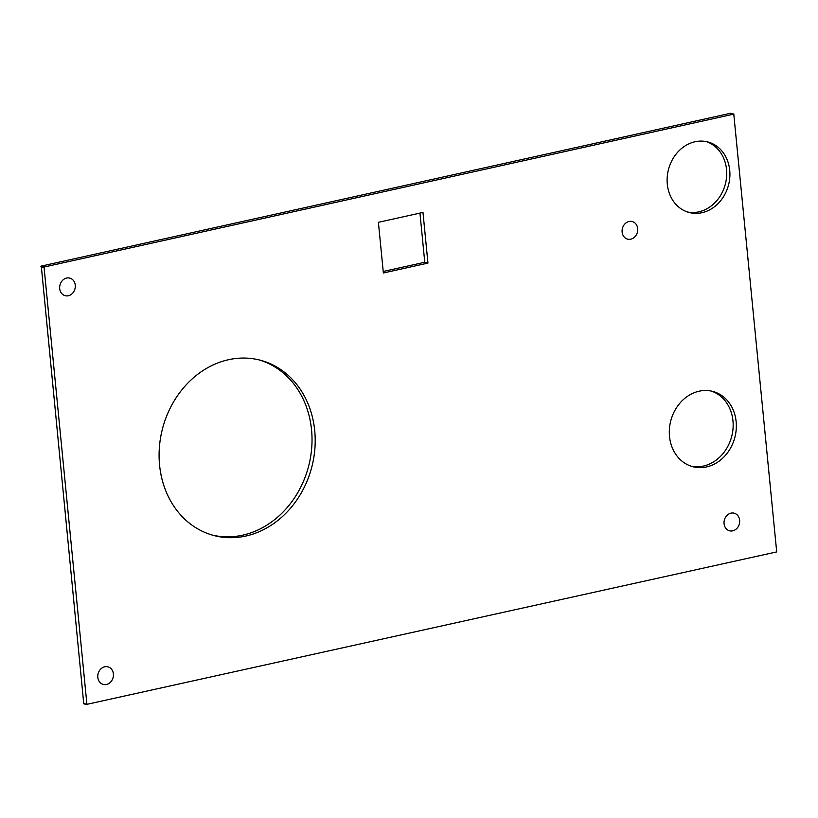 <?xml version="1.0" encoding="UTF-8"?>
<svg xmlns="http://www.w3.org/2000/svg" width="818" height="818" viewBox="0 0 818 818"><rect width="100%" height="100%" fill="white"/><g stroke="black" fill="none" stroke-linecap="round" stroke-linejoin="round"><path stroke-width="1.23" d="M732.723 530.841A9.1 7.74 105 0 0 739.646 520.268A9.1 7.74 105 0 0 730.995 513.142A9.1 7.74 105 0 0 724.073 523.725A9.1 7.74 105 0 0 732.723 530.841M630.79 239.183A9.1 7.74 105 0 0 637.703 228.611A9.1 7.74 105 0 0 629.052 221.484A9.1 7.74 105 0 0 622.13 232.067A9.1 7.74 105 0 0 630.79 239.183M68.354 295.748A9.1 7.74 105 0 0 75.266 285.165A9.1 7.74 105 0 0 66.616 278.048A9.1 7.74 105 0 0 59.694 288.621A9.1 7.74 105 0 0 68.354 295.748M106.463 684.492A9.1 7.74 105 0 0 113.385 673.92A9.1 7.74 105 0 0 104.735 666.793A9.1 7.74 105 0 0 97.812 677.365A9.1 7.74 105 0 0 106.463 684.492M711.323 391.076A38.947 33.098 -75 0 1 732.918 429.787A38.947 33.098 -75 0 1 703.357 466.076A38.947 33.098 -75 0 1 691.138 466.199M699.114 391.198A38.947 33.098 -75 0 1 712.928 391.454A38.947 33.098 -75 0 1 736.19 429.675A38.947 33.098 -75 0 1 706.537 466.935A38.947 33.098 -75 0 1 692.723 466.679A38.947 33.098 -75 0 1 669.461 428.448A38.947 33.098 -75 0 1 699.114 391.198M706.374 141.626A36.483 31.002 -75 0 1 726.486 177.915A36.483 31.002 -75 0 1 698.807 211.842A36.483 31.002 -75 0 1 687.468 211.985M695.034 141.759A36.483 31.002 -75 0 1 707.979 142.005A36.483 31.002 -75 0 1 729.768 177.803A36.483 31.002 -75 0 1 701.987 212.7A36.483 31.002 -75 0 1 689.042 212.465A36.483 31.002 -75 0 1 667.253 176.657A36.483 31.002 -75 0 1 695.034 141.759M259.081 359.9A90.686 77.066 -75 0 1 311.576 449.409A90.686 77.066 -75 0 1 242.619 535.187A90.686 77.066 -75 0 1 212.036 535.003M228.508 359.716A90.686 77.066 -75 0 1 260.676 360.309A90.686 77.066 -75 0 1 314.838 449.307A90.686 77.066 -75 0 1 245.799 536.046A90.686 77.066 -75 0 1 213.621 535.453A90.686 77.066 -75 0 1 159.459 446.454A90.686 77.066 -75 0 1 228.508 359.716M87.056 704.646L83.722 703.47L41.299 266.085L44.479 266.934L733.777 114.121L730.944 113.354M44.479 266.934L44.08 267.547L40.9 266.688M83.722 703.47L86.912 704.329L44.08 267.547M86.912 704.329L776.701 551.915L733.777 114.121M378.397 222.312L422.978 212.435L427.947 263.099L383.366 272.987L378.397 222.312M41.299 266.085L730.597 113.262M419.951 213.099L424.767 262.251L383.213 271.464M427.947 263.099L424.767 262.251M84.039 703.879L87.219 704.727M730.781 113.273L733.961 114.121"/></g></svg>
